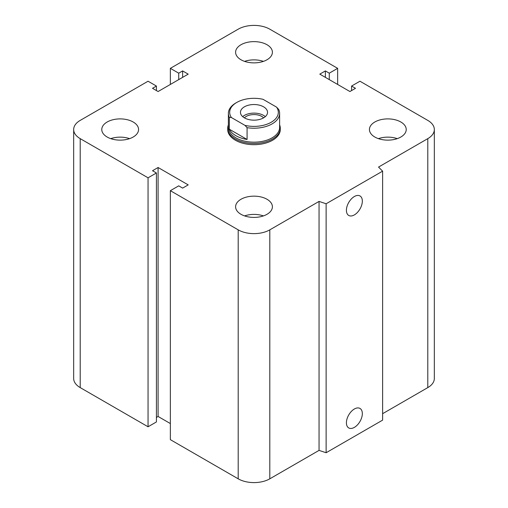 <?xml version="1.0" encoding="UTF-8"?>
<svg xmlns="http://www.w3.org/2000/svg" width="508" height="508" viewBox="0 0 508 508"><rect width="100%" height="100%" fill="white"/><g stroke="black" fill="none" stroke-linecap="round" stroke-linejoin="round"><path stroke-width="0.76" d="M280.289 128.302L280.289 129.515A26.289 15.176 180 0 1 264.058 143.535A26.289 15.176 180 0 1 235.414 140.246A26.289 15.176 180 0 1 227.711 129.515L227.711 128.302A26.289 15.176 0 0 0 254 143.472A26.289 15.176 0 0 0 280.289 128.302A26.289 15.176 0 0 0 279.629 124.924M133.185 122.003A18.402 10.624 180 0 1 138.57 129.515A18.402 10.624 180 0 1 120.174 140.138A18.402 10.624 180 0 1 101.771 129.515A18.402 10.624 180 0 1 113.132 119.704A18.402 10.624 180 0 1 133.185 122.003M110.738 138.64A18.402 10.624 180 0 1 129.603 138.64M267.011 44.736A18.402 10.624 180 0 1 272.402 52.248A18.402 10.624 180 0 1 254 62.871A18.402 10.624 180 0 1 235.598 52.248A18.402 10.624 180 0 1 246.958 42.437A18.402 10.624 180 0 1 267.011 44.736M244.57 61.373A18.402 10.624 180 0 1 263.43 61.373M400.837 122.003A18.402 10.624 180 0 1 406.229 129.515A18.402 10.624 180 0 1 387.826 140.138A18.402 10.624 180 0 1 369.43 129.515A18.402 10.624 180 0 1 380.784 119.704A18.402 10.624 180 0 1 400.837 122.003M378.397 138.64A18.402 10.624 180 0 1 397.262 138.64M267.011 199.269A18.402 10.624 180 0 1 272.402 206.781A18.402 10.624 180 0 1 254 217.405A18.402 10.624 180 0 1 235.598 206.781A18.402 10.624 180 0 1 246.958 196.964A18.402 10.624 180 0 1 267.011 199.269M244.57 215.9A18.402 10.624 180 0 1 263.43 215.9M346.412 422.783A11.259 6.502 -60 0 1 351.326 411.455A11.259 6.502 -60 0 1 360.001 408.438A11.259 6.502 -60 0 1 360.001 421.437A11.259 6.502 -60 0 1 348.742 427.939A11.259 6.502 -60 0 1 346.412 422.783M346.412 210.306A11.259 6.502 -60 0 1 351.326 198.977A11.259 6.502 -60 0 1 360.001 195.955A11.259 6.502 -60 0 1 360.001 208.959A11.259 6.502 -60 0 1 348.742 215.456A11.259 6.502 -60 0 1 346.412 210.306M382.619 171.158L382.619 420.129L326.123 452.742L326.123 203.771L319.056 201.416L269.799 229.851A22.346 12.897 180 0 1 238.201 229.851L170.358 190.684L178.721 185.852L182.626 188.106L188.201 184.887L158.09 167.507L152.514 170.726L156.42 172.98L148.05 177.806L80.207 138.64A22.346 12.897 180 0 1 73.666 129.515A22.346 12.897 180 0 1 80.207 120.396L148.05 81.223L156.42 86.055L152.514 88.309L158.09 91.529L188.201 74.143L182.626 70.923L178.721 73.177L170.358 68.345L238.201 29.178A22.346 12.897 180 0 1 269.799 29.178L337.642 68.345L329.279 73.177L325.374 70.923L319.799 74.143L349.91 91.529L355.486 88.309L351.58 86.055L359.95 81.223L427.793 120.396A22.346 12.897 180 0 1 434.334 129.515A22.346 12.897 180 0 1 427.793 138.64L378.536 167.075L382.619 171.158L326.123 203.771M326.123 452.742L319.056 450.386L319.056 201.416M319.056 450.386L269.799 478.822A22.346 12.897 180 0 1 238.201 478.822L170.358 439.655L170.358 190.684M170.358 423.558L158.09 416.471L158.09 167.507M158.09 416.471L156.42 417.436M148.05 177.806L148.05 426.777L156.42 421.945L156.42 172.98M148.05 426.777L80.207 387.604A22.346 12.897 180 0 1 73.666 378.485L73.666 129.515M156.42 90.564L156.42 86.055M434.334 129.515L434.334 378.485A22.346 12.897 180 0 1 427.793 387.604L382.619 413.69M182.626 77.362L182.626 70.923M178.721 79.616L178.721 73.177M170.358 84.442L170.358 68.345M337.642 84.442L337.642 68.345M329.279 79.616L329.279 73.177M325.374 77.362L325.374 70.923M351.58 90.564L351.58 86.055M247.079 127.667A25.629 14.796 0 0 0 279.629 113.417A25.629 14.796 0 0 0 278.676 109.423L276.581 107.137L263.017 99.308A24.314 14.04 180 0 0 236.804 102.419L235.877 102.953A25.629 14.796 0 0 0 228.371 113.417A25.629 14.796 0 0 0 229.324 117.412L231.419 117.551L244.983 125.381L247.079 127.667L247.079 139.471L229.324 129.216L229.324 117.412M247.079 139.471A25.629 14.796 180 0 1 229.324 129.216M231.419 117.551A24.314 14.04 180 0 1 236.804 102.419M276.581 107.137A24.314 14.04 180 0 1 271.196 122.269A24.314 14.04 180 0 1 244.983 125.381M244.431 117.875A13.538 7.817 180 0 1 240.462 112.344A13.538 7.817 180 0 1 254 104.527A13.538 7.817 180 0 1 267.538 112.344A13.538 7.817 180 0 1 259.182 119.564A13.538 7.817 180 0 1 244.431 117.875M228.371 113.417L228.371 127.368A25.629 14.796 0 0 0 254 142.164A25.629 14.796 0 0 0 279.629 127.368L279.629 113.417M244.38 117.843A11.011 6.356 180 0 1 261.785 116.434A11.011 6.356 180 0 1 263.62 117.843M265.316 116.637A13.538 7.817 0 0 0 242.684 116.637M228.371 124.924A26.289 15.176 0 0 0 227.711 128.302M427.793 387.604L427.793 138.64M269.799 478.822L269.799 229.851M238.201 478.822L238.201 229.851M80.207 387.604L80.207 138.64"/></g></svg>
